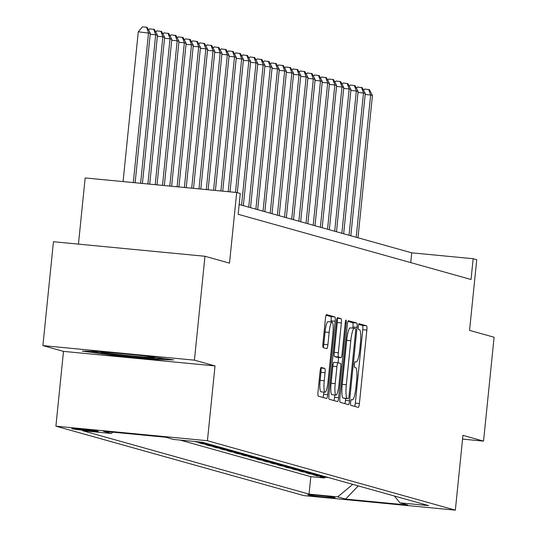 <?xml version="1.0" encoding="UTF-8"?>
<svg xmlns="http://www.w3.org/2000/svg" width="537" height="537" viewBox="0 0 537 537"><rect width="100%" height="100%" fill="white"/><g stroke="black" fill="none" stroke-linecap="round" stroke-linejoin="round"><path stroke-width="0.81" d="M350.607 402.307A2.873 0.503 95.5 0 0 350.809 405.301L358.28 407.395A4.101 0.718 95.5 0 0 358.307 407.395A4.101 0.718 95.5 0 0 359.401 403.509L366.858 330.094A4.101 0.718 95.5 0 0 366.57 325.818L359.092 323.724A2.873 0.503 95.5 0 0 359.078 323.717A2.873 0.503 95.5 0 0 358.313 326.442A2.873 0.503 95.5 0 0 358.515 329.436L359.481 329.705A13.123 2.302 95.5 0 1 360.408 343.385L359.783 349.506A13.123 2.302 95.5 0 1 356.279 361.938A13.123 2.302 95.5 0 1 356.206 361.925L355.239 361.656A2.873 0.503 95.5 0 0 355.226 361.656A2.873 0.503 95.5 0 0 354.46 364.375A2.873 0.503 95.5 0 0 354.662 367.368L355.628 367.637A13.123 2.302 95.5 0 1 356.555 381.317L355.93 387.439A13.123 2.302 95.5 0 1 352.426 399.87A13.123 2.302 95.5 0 1 352.353 399.857L351.386 399.588A2.873 0.503 95.5 0 0 351.373 399.588A2.873 0.503 95.5 0 0 350.607 402.307M71.871 428.761A13.371 0.416 -174.2 0 0 86.108 430.546A13.371 0.416 -174.2 0 0 98.278 431.372A13.371 0.416 -174.2 0 0 98.083 431.278A13.371 0.416 -174.2 0 0 83.846 429.493A13.371 0.416 -174.2 0 0 71.669 428.667A13.371 0.416 -174.2 0 0 71.871 428.761M321.22 367.442A4.101 0.718 95.5 0 0 321.193 367.436A4.101 0.718 95.5 0 0 320.099 371.322L318.005 391.916A4.101 0.718 95.5 0 0 318.293 396.192L326.597 398.521A4.101 0.718 95.5 0 0 326.617 398.521A4.101 0.718 95.5 0 0 327.711 394.635L335.169 321.22A4.101 0.718 95.5 0 0 334.88 316.944L326.583 314.622A4.101 0.718 95.5 0 0 326.563 314.615A4.101 0.718 95.5 0 0 325.462 318.501L322.938 343.378A4.101 0.718 95.5 0 0 323.227 347.654L326.778 348.654A4.101 0.718 95.5 0 0 326.798 348.654A4.101 0.718 95.5 0 0 327.899 344.767L329.147 332.43A10.975 1.926 95.5 0 1 332.081 322.039A10.975 1.926 95.5 0 1 332.913 333.484L328 381.82A10.975 1.926 95.5 0 1 325.073 392.211A10.975 1.926 95.5 0 1 324.241 380.767L325.06 372.712A4.101 0.718 95.5 0 0 324.771 368.436L321.173 367.436M462.565 439.105L483.548 441.125L494.1 337.236L469.56 330.362L476.735 259.72L473.151 258.72L471.043 279.495L238.16 214.283L240.274 193.508L236.689 192.501L85.168 177.955L78.449 244.12M194.421 360.159L42.9 345.606L63.5 351.379L215.022 365.925L194.421 360.159L204.973 256.27L229.514 263.143L236.689 192.501M215.022 365.925L207.423 440.723L455.349 510.15L303.828 495.604L55.902 426.177L207.423 440.723M483.548 441.125L462.948 435.353L455.349 510.15M339.881 398.045A4.101 0.718 95.5 0 0 340.169 402.32L348.473 404.643A4.101 0.718 95.5 0 0 348.493 404.65A4.101 0.718 95.5 0 0 349.587 400.763L357.045 327.342A4.101 0.718 95.5 0 0 356.756 323.066L348.459 320.743A4.101 0.718 95.5 0 0 348.432 320.743A4.101 0.718 95.5 0 0 347.338 324.623L339.881 398.045M337.531 401.582L329.235 399.26A4.101 0.718 95.5 0 1 328.946 394.984L336.404 321.562A4.101 0.718 95.5 0 1 337.498 317.676A4.101 0.718 95.5 0 0 337.498 317.676L341.069 318.676A4.101 0.718 95.5 0 1 341.357 322.952L338.337 352.728A4.101 0.718 95.5 0 0 338.625 357.004L340.982 357.662A4.101 0.718 95.5 0 0 341.002 357.669A4.101 0.718 95.5 0 0 342.096 353.782L345.251 322.784A2.873 0.503 95.5 0 1 346.016 320.059A2.873 0.503 95.5 0 1 346.231 323.059L338.652 397.702A4.101 0.718 95.5 0 1 337.558 401.589A4.101 0.718 95.5 0 1 337.531 401.582M42.9 345.606L53.452 241.724L204.973 256.27M193.877 441.401L195.596 441.562M206.752 443.475L198.428 442.676L202.731 443.877L202.811 443.092M213.921 445.482L205.597 444.683L209.893 445.885L209.974 445.099M221.083 447.489L212.759 446.69L217.062 447.892L217.143 447.106M228.252 449.496L219.928 448.697L224.224 449.899L224.305 449.113M235.414 451.503L227.091 450.697L231.393 451.906L231.474 451.12M242.583 453.503L234.26 452.704L238.556 453.913L238.636 453.127M249.745 455.51L241.422 454.711L245.724 455.92L245.805 455.134M256.914 457.517L248.591 456.719L252.887 457.927L252.967 457.141M264.076 459.524L255.753 458.726L260.056 459.934L260.136 459.148M271.245 461.531L262.922 460.733L267.218 461.941L267.298 461.155M278.408 463.538L270.084 462.74L274.387 463.941L274.467 463.163M285.577 465.545L277.253 464.747L281.549 465.948L281.63 465.17M292.739 467.552L284.415 466.754L288.718 467.955L288.799 467.177M299.908 469.56L291.584 468.761L295.88 469.962L295.961 469.184M307.07 471.567L298.747 470.768L303.049 471.969L303.13 471.184M314.239 473.574L305.915 472.775L310.211 473.976L310.292 473.191M321.401 475.581L313.078 474.782L317.38 475.983L325.704 476.782M317.461 475.198L317.38 475.983M334.92 497.678L333.349 497.235A12.955 0.403 -174.2 0 0 319.555 495.503A12.955 0.403 -174.2 0 0 307.761 494.711A12.955 0.403 -174.2 0 0 307.956 494.799L309.534 495.242A12.955 0.403 -174.2 0 0 323.321 496.973A12.955 0.403 -174.2 0 0 335.115 497.765A12.955 0.403 -174.2 0 0 334.92 497.678M112.851 432.171L111.287 433.466L82.617 430.714L309.05 494.127L337.719 496.879L352.755 484.361M111.287 433.466L103.406 431.265L165.651 437.239L173.532 439.447L202.201 442.199L428.633 505.606L399.964 502.854L407.845 505.062L345.6 499.088L337.719 496.879M318.535 474.775L310.211 473.976M311.373 472.768L303.049 471.969M304.204 470.761L295.88 469.962M297.042 468.754L288.718 467.955M289.873 466.747L281.549 465.948M282.71 464.74L274.387 463.941M275.541 462.74L267.218 461.941M268.379 460.733L260.056 459.934M261.21 458.726L252.887 457.927M254.048 456.719L245.724 455.92M246.879 454.711L238.556 453.913M239.717 452.704L231.393 451.906M232.548 450.697L224.224 449.899M225.386 448.69L217.062 447.892M218.217 446.683L209.893 445.885M211.054 444.676L202.731 443.877M203.885 442.669L195.562 441.87M180.157 440.085L310.822 476.675L324.543 477.99L320.247 476.789L328.57 477.588M63.5 351.379L55.902 426.177M473.151 258.72L411.725 252.82L239.153 204.496M410.731 262.606L411.725 252.82M324.623 477.205L324.543 477.99M310.822 476.675L309.05 494.127M394.46 496.04L399.964 502.854M358.253 485.898L345.6 499.088M98.244 351.366L82.342 351.111L112.072 355.239L157.703 359.615L173.605 359.871L143.876 355.742L98.244 351.366M157.797 358.676L157.703 359.615M112.166 354.346L112.072 355.239M354.662 406.381A4.101 0.718 95.5 0 0 355.306 403.119L362.764 329.698A4.101 0.718 95.5 0 0 362.475 325.422L358.689 324.361M352.829 328.12L352.95 326.952A4.101 0.718 95.5 0 0 352.661 322.677L347.983 321.368M344.848 403.629A4.101 0.718 95.5 0 0 345.492 400.367L345.687 398.467M354.239 328.261L350.285 327.885A13.123 2.302 95.5 0 0 350.218 327.872A13.123 2.302 95.5 0 0 346.707 340.304L342.237 384.358A13.123 2.302 95.5 0 0 343.163 398.038L348.291 398.723A2.873 0.503 95.5 0 0 348.291 398.723A2.873 0.503 95.5 0 0 349.057 395.997L355.601 331.557A2.873 0.503 95.5 0 0 355.4 328.563L354.38 328.275A13.123 2.302 95.5 0 0 354.313 328.261A13.123 2.302 95.5 0 0 350.809 340.7L346.331 384.747A13.123 2.302 95.5 0 0 347.258 398.434L344.183 398.326A2.873 0.503 95.5 0 0 344.197 398.326A2.873 0.503 95.5 0 0 344.21 398.326M336.934 357.273A4.101 0.718 95.5 0 1 336.907 357.273A4.101 0.718 95.5 0 0 336.907 357.273L334.531 356.608A4.101 0.718 95.5 0 1 334.242 352.332L337.263 322.556A4.101 0.718 95.5 0 0 337.035 318.313M338.605 357.434L338.068 362.717M334.793 394.957L334.558 397.306L338.652 397.702M335.195 383.626A10.975 1.926 95.5 0 0 336.028 395.071A10.975 1.926 95.5 0 0 338.961 384.68L340.693 367.65A4.101 0.718 95.5 0 0 340.404 363.374L338.042 362.71A4.101 0.718 95.5 0 0 338.021 362.71A4.101 0.718 95.5 0 0 336.927 366.596L335.195 383.626L331.101 383.23A10.975 1.926 95.5 0 0 331.933 394.682L336.028 395.071M333.927 362.314L338.021 362.71L333.947 362.321A4.101 0.718 95.5 0 0 333.927 362.314A4.101 0.718 95.5 0 0 332.833 366.2L336.927 366.596M331.101 383.23L332.833 366.2M333.913 400.568A4.101 0.718 95.5 0 0 334.558 397.306M325.073 392.211L320.978 391.822A10.975 1.926 95.5 0 1 320.146 380.371L320.965 372.316A4.101 0.718 95.5 0 0 320.737 368.073M332.081 322.039L327.986 321.643A10.975 1.926 95.5 0 0 325.053 332.041L329.147 332.43M323.167 347.62A4.101 0.718 95.5 0 0 323.798 344.378L325.053 332.041M330.967 321.932L331.074 320.824A4.101 0.718 95.5 0 0 330.785 316.548L326.107 315.239M322.979 397.508A4.101 0.718 95.5 0 0 323.616 394.245L323.838 392.097M357.991 237.777L372.443 95.499L370.651 94.995L356.199 237.273M363.576 90.243L364.576 89.055L369.382 89.645L372.443 95.499M368.671 89.451L370.651 94.995L365.18 94.472M102.735 351.795A27.159 0.839 -174.2 0 0 101.077 351.876A27.159 0.839 -174.2 0 0 118.784 354.514A27.159 0.839 -174.2 0 0 155.045 357.353A27.159 0.839 -174.2 0 0 154.851 357.266M165.906 358.803L156.864 358.656L112.649 354.413L89.699 351.225M350.829 235.77L365.281 93.492L363.489 92.988L349.037 235.266M356.414 88.236L357.407 87.048L362.22 87.638L365.281 93.492M361.502 87.444L363.489 92.988L358.011 92.465M343.66 233.763L358.112 91.485L356.32 90.981L341.868 233.259M349.245 86.229L350.245 85.041L355.051 85.638L358.112 91.485M354.339 85.437L356.32 90.981L350.849 90.458M336.498 231.756L350.95 89.478L349.157 88.974L334.705 231.252M342.082 84.222L343.076 83.034L347.889 83.631L350.95 89.478M347.171 83.43L349.157 88.974L343.68 88.451M329.329 229.749L343.781 87.471L341.988 86.967L327.536 229.245M334.913 82.215L335.914 81.027L340.72 81.624L343.781 87.471M340.008 81.423L341.988 86.967L336.518 86.444M322.166 227.742L336.618 85.464L334.826 84.96L320.374 227.238M327.751 80.208L328.745 79.02L333.558 79.617L336.618 85.464M332.839 79.416L334.826 84.96L329.349 84.437M314.997 225.735L329.45 83.457L327.657 82.953L313.205 225.231M320.582 78.201L321.582 77.013L326.389 77.61L329.45 83.457M325.677 77.409L327.657 82.953L322.187 82.43M307.835 223.728L322.287 81.449L320.495 80.946L306.043 223.231M313.42 76.194L314.413 75.005L319.226 75.603L322.287 81.449M318.508 75.402L320.495 80.946L315.018 80.422M300.666 221.721L315.118 79.442L313.326 78.939L298.874 221.224M306.251 74.187L307.251 72.998L312.057 73.596L315.118 79.442M311.346 73.394L313.326 78.939L307.855 78.415M293.504 219.714L307.956 77.435L306.164 76.932L291.712 219.217M299.089 72.18L300.082 70.998L304.895 71.589L307.956 77.435M304.177 71.387L306.164 76.932L300.686 76.408M286.335 217.707L300.787 75.428L298.995 74.925L284.543 217.21M291.92 70.172L292.92 68.991L297.726 69.582L300.787 75.428M297.015 69.38L298.995 74.925L293.524 74.401M279.173 215.706L293.625 73.421L291.833 72.925L277.381 215.203M284.758 68.165L285.751 66.984L290.564 67.575L293.625 73.421M289.846 67.373L291.833 72.925L286.355 72.394M272.004 213.699L286.456 71.414L284.664 70.918L270.212 213.196M277.589 66.158L278.589 64.977L283.395 65.568L286.456 71.414M282.684 65.366L284.664 70.918L279.193 70.387M264.842 211.692L279.294 69.407L277.501 68.911L263.049 211.189M270.426 64.151L271.42 62.97L276.233 63.561L279.294 69.407M275.515 63.359L277.501 68.911L272.031 68.38M257.673 209.685L272.125 67.4L270.333 66.903L255.88 209.182M263.258 62.144L264.258 60.963L269.064 61.554L272.125 67.4M268.352 61.352L270.333 66.903L264.862 66.373M250.511 207.678L264.963 65.4L263.17 64.896L248.718 207.175M256.095 60.144L257.089 58.956L261.902 59.547L264.963 65.4M261.183 59.352L263.17 64.896L257.7 64.373M243.342 205.671L257.794 63.393L256.001 62.889L241.549 205.168M248.933 58.137L249.927 56.949L254.733 57.54L257.794 63.393M254.021 57.345L256.001 62.889L250.531 62.366M237.294 192.669L250.631 61.386L248.839 60.882L235.481 192.387M241.764 56.13L242.758 54.942L247.57 55.539L250.631 61.386M246.852 55.338L248.839 60.882L243.368 60.359M230.011 191.863L243.462 59.379L241.67 58.875L228.185 191.689M234.602 54.123L235.595 52.935L240.401 53.532L243.462 59.379M239.69 53.331L241.67 58.875L236.199 58.352M222.707 191.159L236.3 57.372L234.508 56.868L220.882 190.984M227.433 52.116L228.426 50.928L233.239 51.525L236.3 57.372M232.521 51.324L234.508 56.868L229.037 56.345M215.411 190.46L229.131 55.365L227.339 54.861L213.585 190.286M220.271 50.109L221.264 48.921L226.07 49.518L229.131 55.365M225.359 49.317L227.339 54.861L221.868 54.338M208.114 189.756L221.969 53.358L220.177 52.854L206.289 189.581M213.102 48.102L214.095 46.914L218.908 47.511L221.969 53.358M218.19 47.31L220.177 52.854L214.706 52.331M200.811 189.058L214.8 51.351L213.008 50.847L198.992 188.883M205.94 46.095L206.933 44.907L211.739 45.504L214.8 51.351M211.028 45.303L213.008 50.847L207.537 50.324M193.515 188.359L207.638 49.344L205.846 48.84L191.689 188.185M198.771 44.088L199.764 42.9L204.577 43.497L207.638 49.344M203.859 43.296L205.846 48.84L200.375 48.317M186.218 187.655L200.469 47.337L198.677 46.833L184.392 187.48M191.608 42.081L192.602 40.899L197.408 41.49L200.469 47.337M196.696 41.289L198.677 46.833L193.206 46.31M178.922 186.957L193.307 45.33L191.514 44.826L177.096 186.782M184.439 40.074L185.433 38.892L190.246 39.483L193.307 45.33M189.527 39.282L191.514 44.826L186.044 44.303M171.618 186.258L186.138 43.322L184.345 42.826L169.799 186.077M177.277 38.067L178.271 36.885L183.077 37.476L186.138 43.322M182.365 37.275L184.345 42.826L178.875 42.295M164.322 185.554L178.975 41.315L177.183 40.819L162.496 185.379M170.108 36.06L171.102 34.878L175.914 35.469L178.975 41.315M175.196 35.267L177.183 40.819L171.712 40.288M157.026 184.856L171.806 39.308L170.014 38.812L155.2 184.681M162.946 34.053L163.939 32.871L168.746 33.462L171.806 39.308M168.034 33.26L170.014 38.812L164.544 38.281M149.729 184.151L164.644 37.301L162.852 36.805L147.903 183.976M155.777 32.045L156.77 30.864L161.583 31.455L164.644 37.301M160.865 31.253L162.852 36.805L157.381 36.274M142.426 183.453L157.475 35.301L155.683 34.798L140.607 183.278M148.615 30.045L149.608 28.857L154.414 29.448L157.475 35.301M153.703 29.253L155.683 34.798L150.212 34.267M135.129 182.755L150.313 33.294L138.284 31.804L123.067 181.593M138.284 31.804L142.439 26.85L146.534 27.246L148.521 32.791L133.304 182.573M146.534 27.246L147.252 27.441L150.313 33.294M309.587 494.691L309.534 495.242M351.185 399.75L352.353 399.857M362.475 325.422L366.57 325.818M362.764 329.698L366.858 330.094M355.306 403.119L359.401 403.509M352.661 322.677L356.756 323.066M352.95 326.952L357.045 327.342M345.492 400.367L349.587 400.763M346.707 340.304L350.809 340.7M342.237 384.358L346.331 384.747M343.163 398.038L347.258 398.434M337.048 318.287L341.069 318.676M337.263 322.556L341.357 322.952M334.242 352.332L338.337 352.728M334.531 356.608L338.625 357.004M336.887 357.273L340.982 357.662L336.907 357.273M345.231 322.959L346.231 323.059M320.743 368.046L324.771 368.436M320.965 372.316L325.06 372.712M320.146 380.371L324.241 380.767M323.798 344.378L327.899 344.767M330.785 316.548L334.88 316.944M331.074 320.824L335.169 321.22M323.616 394.245L327.711 394.635M351.178 399.756L352.426 399.87M350.218 327.872L354.313 328.261"/></g></svg>
